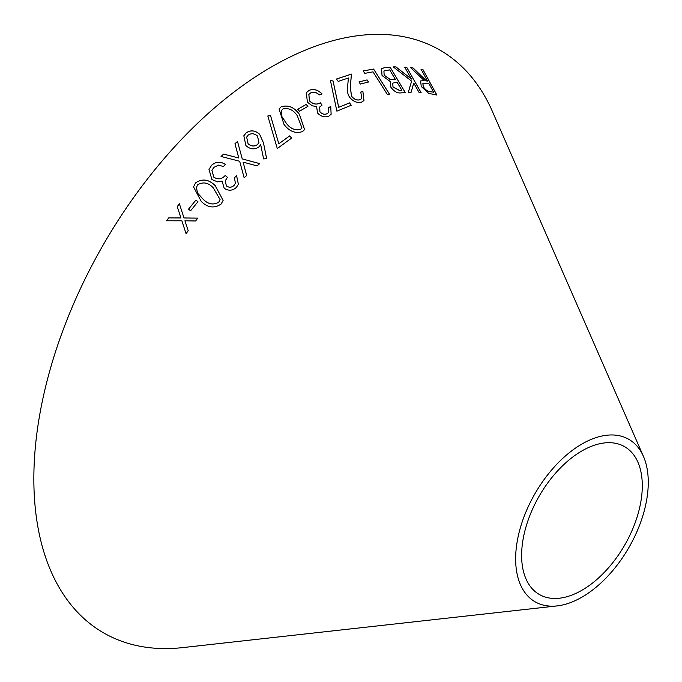 <?xml version="1.0" encoding="UTF-8"?>
<svg xmlns="http://www.w3.org/2000/svg" width="682" height="682" viewBox="0 0 682 682"><rect width="100%" height="100%" fill="white"/><g stroke="black" fill="none" stroke-linecap="round" stroke-linejoin="round"><path stroke-width="1.02" d="M557.134 605.906L182.716 647.602A336.422 194.234 -60 0 1 103.528 244.352A336.422 194.234 -60 0 1 492.344 111.311L643.45 456.411A93.784 54.142 -60 0 1 581.951 597.142A93.784 54.142 -60 0 1 557.134 605.906A93.784 54.142 -60 0 1 535.063 493.504A93.784 54.142 -60 0 1 643.45 456.411M387.512 94.713L389.635 94.355L373.6 69.061L363.208 70.928L364.759 73.366L373.02 71.857L387.512 94.713M390.854 87.202C394.136 91.593 397.623 93.477 401.306 92.863L405.355 92.624L390.181 67.271L384.512 67.62L381.57 68.763L382.022 75.489L390.385 81.644L390.854 87.202M413.13 68.004L410.709 67.697L424.161 80.51L420.606 80.953L421.246 86.452L428.671 93.383L436.881 95.045L422.917 69.547L421.058 69.214L427.554 81.064L426.489 80.885L413.13 68.004L410.649 67.748M393.199 66.845L411.621 81.149L408.339 92.223L411.118 92.266L413.744 83.076L419.149 92.59L421.144 92.718L406.753 67.356L404.758 67.228L411.468 79.061L395.927 66.879L393.199 66.845M367.104 79.896L358.979 81.968L360.369 84.065L368.502 81.993L367.104 79.896L358.928 82.019M336.524 78.993L338.204 81.405L348.425 77.987L347.607 86.495C346.788 89.828 347.394 93.34 349.423 97.023C353.106 101.533 357.129 103.246 361.486 102.164L363.975 100.561L362.875 91.397L360.804 92.044L361.75 98.549L359.96 99.751C356.933 100.476 354.137 99.299 351.571 96.222L350.301 87.066L351.469 74.091L336.524 78.993M336.882 111.157L351.247 105.241L349.542 102.888L338.724 107.296L333.046 80.928L330.446 80.612L336.882 111.157M309.517 100.868L308.844 94.448L310.898 92.752L315.51 92.334L319.841 94.96L322.04 93.894C317.795 89.726 313.481 88.549 309.099 90.365L306.337 92.684L307.403 102.223L312.271 105.812L316.61 106.528L317.522 113.033C321.154 116.724 324.982 117.722 328.988 116.034L331.128 114.261L330.753 106.494L328.46 107.611L328.562 112.462L327.147 113.655C324.649 114.781 322.245 114.175 319.926 111.831L319.696 107.031L322.075 105.079L320.344 102.837C316.712 104.909 313.106 104.252 309.517 100.868L308.835 94.474M227.413 177.397L225.248 175.47C221.897 179.221 218.104 179.809 213.85 177.252L211.94 170.398L213.841 167.38L218.496 165.138L223.389 166.51L225.469 164.413C220.388 161.25 215.759 161.549 211.573 165.308L208.999 169.494L211.949 179.554L217.549 181.872L222.093 181.088L224.173 188.206C228.521 191.105 232.596 190.824 236.407 187.371L238.402 184.242L236.569 175.658L234.412 177.84L235.418 183.245L234.114 185.334C231.752 187.567 229.186 187.78 226.407 185.947L225.213 180.883L227.421 177.371L225.256 175.436C221.906 179.187 218.112 179.784 213.858 177.218L211.94 170.398M223.636 154.098L221.07 156.468L239.68 161.276L244.147 177.806L246.671 175.47L243.099 162.145L257.14 165.888L259.672 163.595L242.255 158.915L237.498 141.447L234.966 143.732L238.794 158.002L223.636 154.098L221.062 156.502M195.87 200.133L188.513 209.178L190.593 210.781L197.942 201.736L195.87 200.133L188.513 209.204M195.606 182.836L193.526 186.868L201.258 201.446C207.712 207.763 214.344 208.615 221.156 204.003L223.125 200.355L215.256 185.717C208.922 179.306 202.375 178.352 195.606 182.836L193.526 186.877M258.819 147.014L260.686 144.746L263.627 158.932L266.645 158.633L263.491 142.879L259.612 134.252C255.162 130.305 250.678 129.836 246.159 132.845L243.832 135.786L245.887 145.564C250.115 149.367 254.42 149.852 258.819 147.014M277.284 148.548L291.64 138.079L289.645 135.889L278.827 143.757L270.541 115.608L267.813 115.966L277.284 148.548M281.172 106.793L279.049 108.95L283.976 124.346C289.287 131.447 295.485 133.851 302.561 131.558L304.598 129.529L299.398 114.312C294.257 107.176 288.179 104.67 281.172 106.793L279.04 108.967M306.269 104.363L297.804 109.273L299.441 111.26L307.906 106.349L306.269 104.363L297.778 109.316M168.744 217.873L166.561 220.789L181.855 220.798L186.058 233.653L188.215 230.78L184.916 220.798L195.606 220.977L197.763 218.138L184.004 217.959L179.383 203.79L177.235 206.612L180.96 217.933L168.744 217.873L166.561 220.806M581.951 590.245A85.327 49.266 -60 0 1 559.376 598.216A85.327 49.266 -60 0 1 539.292 495.942A85.327 49.266 -60 0 1 637.909 462.191A85.327 49.266 -60 0 1 581.951 590.245M180.96 217.95L168.744 217.89M188.215 230.797L184.916 220.798M197.763 218.155L184.004 217.959M184.004 217.976L179.383 203.79L177.235 206.629M307.872 106.401L306.235 104.414M304.581 129.546L299.372 114.363C294.232 107.219 288.154 104.713 281.146 106.835M281.675 116.307L281.495 110.527L282.928 108.975C288.563 107.679 293.328 109.896 297.241 115.625L301.93 127.926L300.515 129.41C294.914 130.705 290.089 128.548 286.056 122.922L281.675 116.307L281.487 110.552M300.515 129.41L300.54 129.367C294.939 130.663 290.114 128.506 286.082 122.888L281.7 116.264M301.93 127.926L300.54 129.367M291.615 138.122L289.645 135.889M289.628 135.931L278.81 143.791L270.541 115.608M270.515 115.65L267.787 116M266.628 158.667L263.491 142.879M263.474 142.913L259.612 134.252M259.595 134.294C255.145 130.347 250.661 129.878 246.142 132.879L243.832 135.803M248.078 143.757L246.654 137.116L248.197 135.104C251.317 133.05 254.412 133.357 257.489 136.025L258.947 142.64L257.404 144.635C254.275 146.715 251.164 146.425 248.078 143.757L246.645 137.133M257.404 144.635L257.421 144.601C254.292 146.681 251.181 146.383 248.095 143.714M258.947 142.64L257.421 144.601M223.125 200.372L215.248 185.743C208.914 179.332 202.366 178.377 195.598 182.853M220.098 199.638L218.769 202.187C213.304 205.282 208.095 204.302 203.125 199.246L197.644 193.202L196.348 187.507L197.737 184.728C203.227 181.608 208.402 182.64 213.27 187.831L220.098 199.638L218.777 202.162C213.313 205.256 208.095 204.276 203.134 199.221L197.644 193.177L196.356 187.499M197.942 201.753L195.862 200.15M238.794 158.002L223.619 154.132M246.662 175.504L243.099 162.145M259.654 163.629L242.255 158.915M242.238 158.949L237.498 141.447M237.481 141.481L234.958 143.766M225.452 164.447C220.38 161.284 215.742 161.574 211.565 165.342L211.573 165.308M211.565 165.342L208.99 169.511M238.385 184.268L236.569 175.658M236.552 175.692L234.395 177.874M235.401 183.279L234.114 185.334M234.105 185.359C231.744 187.601 229.178 187.806 226.398 185.973L226.407 185.947M226.398 185.973L225.213 180.883M322.04 105.13L320.31 102.888C316.678 104.951 313.072 104.295 309.483 100.91M321.998 93.946C317.761 89.777 313.447 88.6 309.065 90.408L309.099 90.365M309.065 90.408L306.32 92.701M331.111 114.286L330.753 106.494M330.719 106.545L328.426 107.662M328.545 112.487L327.147 113.655M327.113 113.698C324.615 114.823 322.211 114.218 319.901 111.882L319.926 111.831M319.901 111.882L319.696 107.031M351.213 105.292L349.542 102.888M349.499 102.939L338.724 107.296M338.69 107.347L333.046 80.928M333.004 80.97L330.403 80.664M361.75 98.549L359.917 99.802C356.891 100.527 354.094 99.35 351.537 96.273L350.258 87.117L351.426 74.142L336.49 79.044M363.958 100.586L362.875 91.397M362.833 91.448L360.761 92.096M368.451 82.045L367.061 79.947M411.468 79.061L395.875 66.938L393.147 66.896M411.067 92.317L413.744 83.076M421.084 92.769L406.753 67.356M406.702 67.407L404.699 67.288M427.554 81.064L426.429 80.936L413.07 68.055M420.581 80.979L424.161 80.51M436.821 95.105L422.917 69.547M422.849 69.607L420.999 69.266M430.291 91.72L430.351 91.661C427.929 91.686 425.568 90.033 423.283 86.699L422.883 83.187L428.91 83.545L433.658 92.215L430.291 91.72C427.87 91.738 425.517 90.084 423.224 86.759L422.849 83.213M433.658 92.215L430.351 91.661M405.304 92.675L390.181 67.271M390.13 67.322L384.512 67.62M384.46 67.68L381.545 68.788M401.86 90.246L399.422 90.459L393.002 87.057L392.704 83.153L397.009 82.13L401.86 90.246L399.473 90.408L393.054 87.006L392.704 83.153M384.162 75.284L383.932 70.971L389.661 69.862L395.483 79.581L390.394 79.666L384.162 75.284L383.906 71.005M395.483 79.581L390.445 79.606L384.213 75.233M389.593 94.406L373.6 69.061M373.548 69.112L363.165 70.979"/></g></svg>
